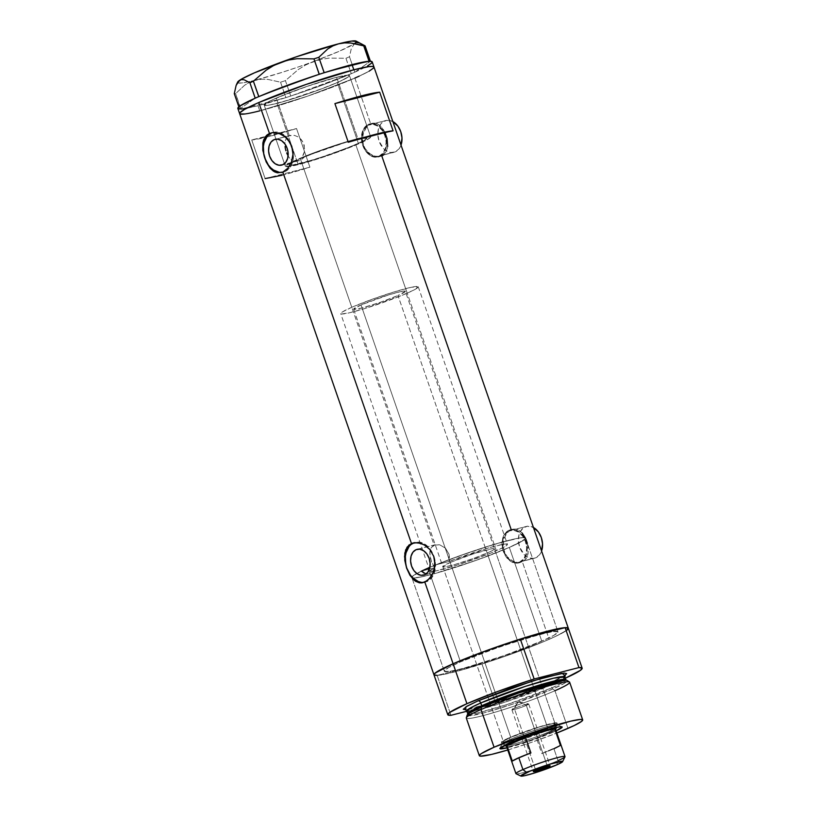 <?xml version="1.0" encoding="UTF-8"?>
<svg xmlns="http://www.w3.org/2000/svg" width="817" height="817" viewBox="0 0 817 817"><rect width="100%" height="100%" fill="white"/><g stroke="black" fill="none" stroke-linecap="round" stroke-linejoin="round"><path stroke-width="0.61" stroke-dasharray="4.08 3.06" d="M298.654 160.663L296.52 160.387A41.024 3.339 160.9 0 0 289.269 165.044A41.024 3.339 160.9 0 0 313.891 159.764A41.024 3.339 160.9 0 0 355.742 144.558L496.389 550.719A41.024 3.339 -19.1 0 1 454.538 565.926A41.024 3.339 -19.1 0 1 429.916 571.206A41.024 3.339 -19.1 0 1 434.767 567.723L431.468 561.922L429.773 553.262L431.213 547.615L434.123 545.092L300.819 160.132L282.713 164.738L300.819 160.132L304.751 156.793L301.953 157.507A45.119 3.666 -19.1 0 1 346.296 141.831A45.119 3.666 -19.1 0 1 370.673 136.858A45.119 3.666 -19.1 0 1 358.52 143.853A45.119 3.666 -19.1 0 1 312.482 160.581A45.119 3.666 -19.1 0 1 285.399 166.382A45.119 3.666 -19.1 0 1 293.722 161.102L298.654 160.663M379.384 155.914L395.265 151.87A16.411 11.765 -104.3 0 0 401.024 145.12L399.013 148.888L395.265 151.87L379.384 155.914L383.122 152.932L385.481 148.04L386.104 142.005L384.878 135.724L382.009 130.179L377.914 126.186L373.236 124.378L368.681 125.011A16.411 11.765 75.7 0 1 369.978 124.562A16.411 11.765 75.7 0 1 385.175 136.643A16.411 11.765 75.7 0 1 379.384 155.914A16.411 11.765 75.7 0 1 378.077 156.364A16.411 11.765 75.7 0 1 362.881 144.292A16.411 11.765 75.7 0 1 368.681 125.011L364.933 128.003L362.574 132.885L361.962 138.931L363.177 145.201L366.057 150.757L370.142 154.74L374.819 156.558L379.384 155.914M384.562 120.967L368.681 125.011L384.562 120.967A16.411 11.765 -104.3 0 0 378.771 140.248A16.411 11.765 -104.3 0 0 393.968 152.319A16.411 11.765 -104.3 0 0 395.265 151.87L390.71 152.513L388.341 151.901L383.867 148.949L379.068 141.157L377.842 134.887L378.465 128.841L380.824 123.959L382.55 122.193L386.788 120.334L392.875 121.58A16.411 11.765 -104.3 0 0 385.869 120.518A16.411 11.765 -104.3 0 0 384.562 120.967M519.939 561.82L535.829 557.776A16.411 11.765 -104.3 0 0 541.579 551.026L539.567 554.784L535.829 557.776L519.939 561.82L523.677 558.828L526.036 553.946L526.659 547.901L525.433 541.63L522.563 536.075L518.468 532.092L513.791 530.284L509.236 530.917A16.411 11.765 75.7 0 1 510.533 530.468A16.411 11.765 75.7 0 1 525.729 542.539A16.411 11.765 75.7 0 1 519.939 561.82A16.411 11.765 75.7 0 1 518.632 562.27A16.411 11.765 75.7 0 1 503.446 550.198A16.411 11.765 75.7 0 1 509.236 530.917L505.488 533.909L503.129 538.791L502.516 544.837L503.732 551.107L506.611 556.663L510.696 560.646L515.374 562.464L519.939 561.82M525.127 526.873L509.236 530.917L525.127 526.873A16.411 11.765 -104.3 0 0 519.326 546.154A16.411 11.765 -104.3 0 0 534.522 558.225A16.411 11.765 -104.3 0 0 535.829 557.776L533.603 558.399L528.895 557.807L524.422 554.845L519.622 547.063L518.407 540.783L519.02 534.747L520 532.102L523.105 528.088L527.343 526.24L533.43 527.486A16.411 11.765 -104.3 0 0 526.424 526.424A16.411 11.765 -104.3 0 0 525.127 526.873M511.187 529.6L507.102 532.898L504.171 538.097L503.027 544.5L504.099 551.107L507.306 556.847L512.055 560.86L517.416 562.617L522.38 561.902L549.177 639.292A71.099 5.78 -19.1 0 1 476.638 665.651A71.099 5.78 -19.1 0 1 433.95 674.791A71.099 5.78 160.9 0 0 437.156 675.393L481.948 663.986L495.776 703.907L466.844 711.27L504.671 701.037L540.456 688.343L565.354 678.181A71.099 5.78 -19.1 0 1 495.776 703.907L481.948 663.986A71.099 5.78 160.9 0 0 568.326 628.263A71.099 5.78 -19.1 0 1 549.177 639.292L522.38 561.902L526.077 558.828L528.037 553.875L528.18 547.717L526.689 541.222L522.124 533.001L518.019 529.794L515.793 529.099L513.495 529.069L509.062 530.999L505.447 535.288L503.691 539.618L503.282 547.85L505.457 554.151L507.306 556.847L513.372 561.524L517.416 562.617L522.38 561.902L520.163 562.464A17.096 12.255 75.7 0 1 518.805 562.933A17.096 12.255 75.7 0 1 502.976 550.352A17.096 12.255 75.7 0 1 509.011 530.274L511.228 529.712L381.815 155.996L385.522 152.932L387.483 147.979L387.626 141.821L386.135 135.316L381.57 127.095L377.464 123.888L375.228 123.193L370.673 123.806L368.508 125.103L364.893 129.382L363.606 132.191L362.472 138.594L362.717 141.954L364.903 148.245L366.751 150.941L371.5 154.954L376.862 156.711L381.815 155.996L379.599 156.558A17.096 12.255 75.7 0 1 378.251 157.027A17.096 12.255 75.7 0 1 362.421 144.456A17.096 12.255 75.7 0 1 368.457 124.368L370.673 123.806L366.547 126.992L363.136 133.712L362.472 138.594L363.534 145.201L364.903 148.245L368.988 153.198L374.166 156.129L380.446 156.466L378.251 157.027M520.01 562.566L518.805 562.933M433.817 566.487L434.767 567.723L421.511 571.103A60.162 4.892 160.9 0 0 416.772 573.503A60.162 4.892 160.9 0 0 411.829 577.466A60.162 4.892 160.9 0 0 447.941 569.725A60.162 4.892 160.9 0 0 509.328 547.431L541.783 641.182A60.162 4.892 -19.1 0 1 480.406 663.475A60.162 4.892 -19.1 0 1 444.295 671.217A60.162 4.892 -19.1 0 1 460.492 661.882L429.875 573.442L424.697 574.76L429.875 573.442L427.72 573.983L429.875 573.442L460.492 661.882L448.37 667.734L445.245 669.787L444.601 671.523L451.28 671.155L465.537 667.806L507.326 654.55L545.49 639.527L553.916 635.32L558.011 631.929L555.386 631.327L548.084 632.47L522.339 639.435L489.444 650.485L460.492 661.882A60.162 4.892 -19.1 0 1 521.879 639.578A60.162 4.892 -19.1 0 1 557.991 631.837A60.162 4.892 -19.1 0 1 541.783 641.182L509.328 547.431A60.162 4.892 160.9 0 0 525.525 538.097A60.162 4.892 160.9 0 0 494.142 544.398A60.162 4.892 160.9 0 0 435.9 564.813L433.653 570.205L429.875 573.442L433.653 570.205L435.9 564.813L449.146 561.442L488.934 547.809L503.027 544.336L505.692 543.999L507.388 544.673L504.15 547.012L491.099 552.956L457.918 564.874L436.053 570.899L429.926 571.216L434.767 567.723L421.511 571.103L413.208 575.699L411.891 577.578L413.433 577.997L422.052 576.771L436.983 572.972L461.37 565.425L487.31 556.265L509.328 547.431L524.187 539.833L525.454 537.964L520.429 537.841L500.229 542.631L470.561 551.955L435.9 564.813L449.146 561.442L449.534 557.858L449.023 554.243L445.428 548.125L439.74 544.827L435.206 544.725L431.213 547.615L429.865 551.659L430.396 558.44L433.817 566.487M418.181 549.157L434.123 545.092L418.181 549.157M425.534 573.748L427.72 573.983L423.441 572.768M292.312 160.469L290.975 159.499L292.312 160.469M289.729 158.212L288.585 156.66L289.729 158.212M288.115 155.873L288.585 156.66L288.115 155.873M285.021 142.495L284.919 144.466L285.021 142.495M285.991 139.074L285.378 140.687L285.991 139.074M288.003 136.582L289.371 135.775L288.003 136.582M290.923 135.305L276.197 139.135L289.371 135.775L276.32 98.081A45.119 3.666 160.9 0 0 264.167 105.087A45.119 3.666 160.9 0 0 291.25 99.286A45.119 3.666 160.9 0 0 337.288 82.558L358.52 143.853L337.288 82.558L346.388 78.166L349.298 76.052L349.206 75.327L336.635 77.288L306.344 86.592L276.32 98.081L267.22 102.482L264.157 105.025L266.128 105.475L271.601 104.617L290.903 99.388L315.576 91.106L337.288 82.558A45.119 3.666 160.9 0 0 349.441 75.552A45.119 3.666 160.9 0 0 322.358 81.363A45.119 3.666 160.9 0 0 276.32 98.081L289.371 135.775L294.416 135.387L298.001 136.827L301.187 139.493L303.495 143.169L304.639 149.654L303.812 153.892L301.953 157.507L324.002 149.143L347.286 141.535L364.627 137.042L369.274 136.449L370.673 137.052L367.333 139.615L358.52 143.853L333.949 153.433L303.536 163.216L287.308 166.77L285.654 166.627L285.97 165.432L293.722 161.102L296.52 160.387L290.443 163.666L289.555 165.279L291.128 165.381L315.658 159.213L350.227 146.886L363.728 140.728L366.792 138.39L361.42 138.349L345.836 142.362L301.953 157.507L304.373 151.829L304.21 145.263L302.474 141.229L298.001 136.827L294.416 135.387L290.923 135.305L275.094 139.319M282.314 172.305A20.507 14.706 -104.3 0 0 283.438 172.081A20.507 14.706 -104.3 0 0 285.062 171.529L282.845 172.091L285.062 171.529A20.507 14.706 -104.3 0 0 292.302 147.428A20.507 14.706 -104.3 0 0 273.317 132.334A20.507 14.706 -104.3 0 0 272.255 132.66M421.347 582.347L424.278 582.337A20.507 14.706 -104.3 0 0 425.422 582.112A20.507 14.706 -104.3 0 0 427.046 581.551L424.83 582.112L427.046 581.551A20.507 14.706 -104.3 0 0 434.287 557.449A20.507 14.706 -104.3 0 0 415.302 542.355A20.507 14.706 -104.3 0 0 414.239 542.692M239.616 113.583L239.616 113.583A71.099 5.78 160.9 0 0 282.294 104.443A71.099 5.78 160.9 0 0 354.844 78.085L370.673 123.806L354.844 78.085A71.099 5.78 160.9 0 0 373.992 67.055A71.099 5.78 -19.1 0 1 333.734 86.673A71.099 5.78 -19.1 0 1 259.796 110.846L258.009 105.699A71.099 5.78 160.9 0 0 285.838 97.631A71.099 5.78 160.9 0 0 287.543 97.08L289.116 96.58A71.099 5.78 160.9 0 0 290.842 96.018A71.099 5.78 160.9 0 0 351.218 73.734A71.099 5.78 160.9 0 0 352.484 73.183L353.618 72.693A71.099 5.78 160.9 0 0 354.833 72.162A71.099 5.78 160.9 0 0 372.205 61.908M379.445 156.67L374.85 157.221L369.978 155.342L365.72 151.186L362.728 145.406L361.451 138.87L362.094 132.568L364.556 127.483L368.457 124.368A17.096 12.255 75.7 0 1 369.815 123.898A17.096 12.255 75.7 0 1 385.634 136.48A17.096 12.255 75.7 0 1 379.599 156.558L383.5 153.453L385.961 148.357L386.604 142.066L385.328 135.53L382.336 129.75L378.077 125.593L373.206 123.704L368.457 124.368L372.94 123.163L369.815 123.898M251.738 139.942L265.117 178.576A71.099 5.78 160.9 0 0 309.919 167.168L296.54 128.535A71.099 5.78 -19.1 0 1 251.738 139.942L265.117 178.576L309.919 167.168L296.54 128.535L251.738 139.942L296.54 128.535L268.711 136.602L251.738 139.942M567.202 629.948L557.429 635.524L544.336 641.365L508.45 655.101L464.403 669.276L445.663 674.056L437.034 675.404M567.958 627.895L568.101 629.049M373.624 66.688L373.757 67.842L373.624 66.688M369.172 71.161L359.214 76.134L369.172 71.161M354.844 78.085L307.529 96.192L259.796 110.846L307.529 96.192L354.844 78.085M255.312 111.949L244.988 113.971L255.312 111.949M282.09 175.236L309.919 167.168L265.117 178.576M348.287 142.25L393.089 130.843L348.287 142.25M424.278 582.337L429.568 580.029L433.459 575.005L435.349 568.04L434.971 560.196L432.356 552.66L430.334 549.371L425.218 544.388L419.366 542.12L413.668 542.917M411.155 544.449L408.99 546.655M279.363 172.326L285.062 171.529L289.749 167.791L292.7 161.684L293.466 154.127L292.986 150.175L290.372 142.628L285.94 136.551L280.354 132.854L274.461 132.109L271.693 132.895M269.171 134.417L267.006 136.633M522.124 533.001L519.112 530.376L515.793 529.099L509.011 530.274A17.096 12.255 75.7 0 1 510.37 529.804A17.096 12.255 75.7 0 1 526.189 542.386A17.096 12.255 75.7 0 1 520.163 562.464L524.432 560.636L527.292 556.54L528.323 550.903L527.343 543.325M513.495 529.069L510.37 529.804M525.913 539.2L525.27 537.821M509.011 530.274L513.76 529.61L518.632 531.499L522.89 535.646L525.882 541.436L527.159 547.972L526.516 554.263L524.065 559.349L520.163 562.464L515.415 563.127L510.533 561.238L506.274 557.092L503.282 551.301L502.016 544.765L502.649 538.474L505.11 533.389L509.011 530.274M385.164 132.865L383.347 129.474L379.599 125.205L375.228 123.193L372.94 123.163M383.878 154.73L386.737 150.645L387.677 146.509M300.819 160.132L434.123 545.092L439.74 544.827L445.428 548.125L449.023 554.243L449.146 561.442A41.024 3.339 -19.1 0 1 507.439 544.357A41.024 3.339 -19.1 0 1 496.389 550.719L355.742 144.558A41.024 3.339 160.9 0 0 366.792 138.196A41.024 3.339 160.9 0 0 344.876 142.648A41.024 3.339 160.9 0 0 304.751 156.793L300.819 160.132M336.635 77.288L357.866 138.584A45.119 3.666 -19.1 0 1 370.673 136.858A45.119 3.666 -19.1 0 1 345.121 149.307A45.119 3.666 -19.1 0 1 298.195 164.646L276.973 103.35A45.119 3.666 160.9 0 0 323.889 88.001A45.119 3.666 160.9 0 0 349.441 75.552A45.119 3.666 160.9 0 0 336.635 77.288L347.491 75.174L349.462 75.613L348.726 76.624L340.066 81.322L323.552 88.134L283.489 101.584L269.406 105.046L264.157 105.025L271.091 100.471L290.055 92.505L314.678 83.804L336.635 77.288A45.119 3.666 160.9 0 0 289.718 92.638A45.119 3.666 160.9 0 0 264.167 105.087A45.119 3.666 160.9 0 0 276.973 103.35L298.195 164.646A45.119 3.666 -19.1 0 1 285.399 166.382A45.119 3.666 -19.1 0 1 310.94 153.933A45.119 3.666 -19.1 0 1 357.866 138.584L336.635 77.288M351.218 73.734A71.099 5.78 160.9 0 0 352.484 73.183L351.218 73.734L345.959 58.293L329.353 58.099L321.122 59.335L313.003 61.704L305.395 65.125L298.256 69.547L285.419 80.638L290.76 96.059L289.116 96.58A71.099 5.78 160.9 0 0 290.842 96.018L351.218 73.734L290.842 96.018L323.113 84.845L351.218 73.734M237.839 108.436A71.099 5.78 160.9 0 0 239.647 109.059A71.099 5.78 160.9 0 0 240.075 109.069L238.85 106.843L239.616 109.08L255.21 98.183L239.647 109.059A71.099 5.78 160.9 0 0 240.075 109.069L240.515 109.059A71.099 5.78 160.9 0 0 241.035 109.039L285.838 97.631A71.099 5.78 160.9 0 0 287.543 97.08L285.838 97.631L280.558 82.2L267.649 79.351L261.409 79.218L255.404 80.148L249.757 82.2L244.62 85.234L235.633 93.638L240.515 109.059A71.099 5.78 160.9 0 0 241.035 109.039A71.099 5.78 160.9 0 0 258.009 105.699L285.838 97.631L241.035 109.039M362.125 44.006L356.825 42.678L354.588 43.536L351.33 48.458L349.472 56.761L354.833 72.162L353.618 72.693A71.099 5.78 160.9 0 0 354.833 72.162L370.397 61.275L354.833 72.162L367.63 65.871M319.202 74.316L258.826 96.6L319.202 74.316M369.008 61.306L324.206 72.713L369.008 61.306M237.624 82.109A62.899 5.116 160.9 0 0 248.47 81.792A62.899 5.116 160.9 0 0 254.148 80.464A62.899 5.116 160.9 0 0 255.404 80.148L249.757 82.2L244.62 85.234L235.633 93.638L234.285 93.669L235.633 93.638L240.974 109.049L239.616 109.08M356.825 42.678L354.588 43.536A62.899 5.116 160.9 0 0 354.588 43.536L339.484 51.165L313.003 61.704A62.899 5.116 160.9 0 0 354.578 43.546L351.33 48.458L349.472 56.761L345.959 58.293L329.353 58.099L321.122 59.335L282.222 72.304L255.404 80.148A62.899 5.116 160.9 0 0 313.003 61.704L305.395 65.125L298.256 69.547L285.419 80.638L280.558 82.2L267.649 79.351L261.409 79.218L242.312 82.905L238.135 82.987L237.543 82.486L237.961 81.629M354.588 43.536A62.899 5.116 160.9 0 0 356.089 41.085M355.855 40.993L356.447 41.493L356.028 42.351M371.674 63.052L371.806 61.52M237.808 108.222L238.237 108.814M243.997 108.712L258.009 105.699L259.796 110.846M280.558 82.2L285.899 97.611L290.76 96.059L285.419 80.638L280.558 82.2M345.959 58.293L351.3 73.704L354.803 72.172L349.472 56.761L345.959 58.293M357.866 138.584L335.899 145.099L311.287 153.8L292.312 161.776L285.378 166.321L290.627 166.341L304.721 162.879L344.774 149.429L361.298 142.618L369.958 137.92L370.683 136.919L368.712 136.47L357.866 138.584M510.002 739.518A29.402 2.39 160.9 0 0 502.108 743.858A29.402 2.39 160.9 0 0 518.672 740.621A29.402 2.39 160.9 0 0 549.718 729.407L553.283 732.144A32.956 2.676 -19.1 0 1 507.01 747.872L531.356 740.529L553.283 732.144L549.718 729.407A29.402 2.39 -19.1 0 1 519.724 740.294A29.402 2.39 -19.1 0 1 502.077 744.083A29.402 2.39 -19.1 0 1 510.002 739.518L509.369 737.71A29.402 2.39 160.9 0 0 501.454 742.275A29.402 2.39 160.9 0 0 519.101 738.497A29.402 2.39 160.9 0 0 549.095 727.6L549.718 729.407L549.095 727.6A29.402 2.39 160.9 0 0 557.01 723.035A29.402 2.39 160.9 0 0 539.363 726.824A29.402 2.39 160.9 0 0 509.369 737.71L510.002 739.518A29.402 2.39 -19.1 0 1 539.996 728.621A29.402 2.39 -19.1 0 1 557.633 724.842A29.402 2.39 -19.1 0 1 549.718 729.407A29.402 2.39 160.9 0 0 557.48 724.689A29.402 2.39 160.9 0 0 538.924 728.948A29.402 2.39 160.9 0 0 510.002 739.518L508.756 743.48L510.002 739.518M450.198 562.484A27.349 2.226 160.9 0 0 442.834 566.722A27.349 2.226 160.9 0 0 459.256 563.209A27.349 2.226 160.9 0 0 487.157 553.078L547.707 727.957A27.349 2.226 -19.1 0 1 519.806 738.088A27.349 2.226 -19.1 0 1 503.395 741.601A27.349 2.226 -19.1 0 1 510.758 737.363L450.198 562.484L442.824 566.692L444.897 566.875L454.548 564.608L473.993 558.256L490.323 551.628L494.53 548.871L492.457 548.687L473.452 553.824L450.198 562.484L510.758 737.363L538.873 727.161L550.576 723.995L555.08 723.75L550.883 726.507L543.826 729.581L519.602 738.149L503.936 741.836L503.384 741.57L503.823 740.958L510.758 737.363A27.349 2.226 -19.1 0 1 538.658 727.222A27.349 2.226 -19.1 0 1 555.08 723.709A27.349 2.226 -19.1 0 1 547.707 727.957L487.157 553.078A27.349 2.226 160.9 0 0 494.52 548.83A27.349 2.226 160.9 0 0 478.098 552.343A27.349 2.226 160.9 0 0 450.198 562.484M541.783 641.182L509.328 547.431A60.162 4.892 160.9 0 0 525.525 538.097A60.162 4.892 160.9 0 0 490.619 545.46A60.162 4.892 160.9 0 0 429.895 567.325L456.979 556.734L489.873 545.685L515.619 538.72L522.921 537.576L525.545 538.178L521.45 541.569L509.328 547.431L541.783 641.182L501.75 656.49L461.36 668.898L448.839 671.543L444.274 671.135L448.37 667.734L460.492 661.882A60.162 4.892 -19.1 0 1 521.879 639.578A60.162 4.892 -19.1 0 1 557.991 631.837A60.162 4.892 -19.1 0 1 541.783 641.182A60.162 4.892 -19.1 0 1 480.406 663.475A60.162 4.892 -19.1 0 1 444.295 671.217A60.162 4.892 -19.1 0 1 460.492 661.882L500.525 646.564L540.915 634.155L553.446 631.521L558.011 631.929L553.916 635.32L541.783 641.182M428.854 570.511L460.492 661.882L428.854 570.511M466.293 718.031A54.688 4.453 160.9 0 0 499.126 711.004A54.688 4.453 160.9 0 0 554.927 690.733L567.968 728.396L554.927 690.733L553.027 688.915A52.972 4.31 160.9 0 0 567.11 680.469M468.437 715.815L484.42 712.751L512.473 704.203L553.027 688.915A1.368 0.95 -113.6 0 1 551.914 687.843L507.275 704.448L478.936 712.649L467.712 713.782L467.692 714.456L469.132 713.302M565.783 674.852L551.914 682.042A2.737 1.889 66.4 0 0 551.7 682.113A2.737 1.889 66.4 0 0 550.964 685.085L551.914 687.843L561.493 683.278L565.905 679.775A51.961 4.228 -19.1 0 1 551.914 687.843L550.964 685.085A51.961 4.228 160.9 0 1 497.951 704.346A51.961 4.228 160.9 0 1 466.762 711.025L477.976 709.891L506.315 701.691L550.964 685.085A2.737 1.889 -113.6 0 1 551.7 682.113A2.737 1.889 -113.6 0 1 551.914 682.042L512.177 697.105L465.772 709.81M467.712 713.782A51.961 4.228 -19.1 0 0 498.911 707.093A51.961 4.228 -19.1 0 0 551.914 687.843A1.368 0.95 66.4 0 0 553.027 688.915L554.927 690.733A54.688 4.453 160.9 0 0 569.653 682.246M550.964 685.085A51.961 4.228 160.9 0 0 564.956 677.027L560.544 680.52L550.964 685.085M437.156 675.393L450.974 715.314L437.156 675.393L481.948 663.986L499.922 658.063L542.376 642.182L555.1 636.627L566.559 630.448M564.976 675.455L548.197 683.635L515.517 695.961L482.602 706.245L465.649 709.81M434.236 673.933L433.98 674.852M507.143 750.19L531.571 742.326L556.847 733.002A54.688 4.453 -19.1 0 1 507.745 750.006M556.111 730.868L553.283 732.144A32.956 2.676 -19.1 0 0 556.111 730.868M467.201 715.069A52.972 4.31 160.9 0 0 497.533 708.993A52.972 4.31 160.9 0 0 553.027 688.915L564.945 683.012L564.496 680.275L566.344 680.295L565.905 679.775M554.927 690.733A54.688 4.453 -19.1 0 1 497.624 711.464A54.688 4.453 -19.1 0 1 466.303 717.734M421.511 571.103A60.162 4.892 160.9 0 0 416.772 573.503A60.162 4.892 160.9 0 0 411.829 577.466A60.162 4.892 160.9 0 0 447.941 569.725A60.162 4.892 160.9 0 0 509.328 547.431L474.861 560.799L433.071 574.055L418.815 577.405L413.024 577.976L411.809 577.384L412.779 576.036L421.051 571.318M549.095 727.6L556.551 723.739L557.02 723.076L556.428 722.79L539.588 726.752L513.546 735.964L505.958 739.273L501.444 742.234L506.295 741.969L518.877 738.568L549.095 727.6M516.058 773.74A25.981 2.114 160.9 0 0 532.459 769.971A25.981 2.114 160.9 0 0 558.021 760.637L553.916 748.791L558.021 760.637L556.683 764.906L558.021 760.637A25.981 2.114 160.9 0 0 564.996 756.797M514.312 708.431A8.885 0.725 160.9 0 0 511.922 709.81A8.885 0.725 160.9 0 0 517.253 708.666A8.885 0.725 160.9 0 0 526.322 705.377L547.38 766.203L526.322 705.377C519.112 708.584 506.356 711.832 514.312 708.431L518.57 701.874L526.322 705.377L518.57 701.874L514.312 708.431C521.522 705.214 534.277 701.966 526.322 705.377A8.885 0.725 160.9 0 0 528.711 703.999A8.885 0.725 160.9 0 0 523.38 705.132A8.885 0.725 160.9 0 0 514.312 708.431L535.717 770.247L514.312 708.431L511.963 709.687L518.57 701.874L528.599 703.927L526.322 705.377M506.469 746.309A25.981 2.114 160.9 0 0 536.452 738.119L548.575 733.339A25.981 2.114 -19.1 0 1 536.452 738.119L555.08 729.989A25.981 2.114 -19.1 0 1 548.575 733.339L555.08 729.989L536.452 738.119L541.804 753.57A25.981 2.114 160.9 0 0 553.916 748.791A25.981 2.114 160.9 0 0 560.431 745.441L555.08 729.989A25.981 2.114 160.9 0 0 555.57 729.305M512.096 741.223L512.8 741.765L512.096 741.223A27.349 2.226 -19.1 0 1 539.24 731.327A27.349 2.226 -19.1 0 1 556.316 727.457A27.349 2.226 160.9 0 0 539.24 731.327A27.349 2.226 160.9 0 0 512.096 741.223L495.643 693.725L512.096 741.223A27.349 2.226 160.9 0 0 504.732 745.318A27.349 2.226 -19.1 0 1 512.096 741.223M405.334 291.281A27.349 2.226 160.9 0 0 388.912 294.794A27.349 2.226 160.9 0 0 361.012 304.935L389.127 294.733L400.83 291.567L405.344 291.312L397.971 295.519L549.044 731.818L397.971 295.519A27.349 2.226 160.9 0 0 405.334 291.281L556.418 727.569A27.349 2.226 -19.1 0 1 549.044 731.818L548.575 733.339L549.044 731.818A27.349 2.226 160.9 0 0 556.387 727.773M361.012 304.935L495.643 693.725L361.012 304.935A27.349 2.226 160.9 0 0 353.649 309.173A27.349 2.226 160.9 0 0 370.07 305.66A27.349 2.226 160.9 0 0 397.971 295.519L379.772 302.484L361.41 308.121L353.638 309.132L361.012 304.935M300.319 158.672L351.78 307.284A41.024 3.339 -19.1 0 1 393.631 292.077A41.024 3.339 -19.1 0 1 418.253 286.808A41.024 3.339 -19.1 0 1 407.203 293.17L355.742 144.558A41.024 3.339 160.9 0 0 366.792 138.196A41.024 3.339 160.9 0 0 342.17 143.475A41.024 3.339 160.9 0 0 300.319 158.672A41.024 3.339 160.9 0 0 289.269 165.044A41.024 3.339 160.9 0 0 313.891 159.764A41.024 3.339 160.9 0 0 355.742 144.558L407.203 293.17A41.024 3.339 -19.1 0 1 365.352 308.377A41.024 3.339 -19.1 0 1 340.73 313.646A41.024 3.339 -19.1 0 1 351.78 307.284L300.319 158.672L292.047 162.675L289.259 164.983L292.363 165.259L300.911 163.461L328.444 155.005L355.742 144.558L364.014 140.565L366.802 138.257L360.042 138.624L342.486 143.373L320.06 150.9L300.319 158.672M351.78 307.284L342.262 312.033L340.863 313.197L341.547 313.994L349.788 312.707L365.036 308.469L401.382 295.611L413.882 290.035L418.263 286.859L411.502 287.227L393.947 291.986L371.521 299.512L351.78 307.284M504.875 745.615A27.349 2.226 160.9 0 0 522.134 741.642A27.349 2.226 160.9 0 0 549.044 731.818A27.349 2.226 -19.1 0 1 521.144 741.948A27.349 2.226 -19.1 0 1 504.732 745.472L353.649 309.173M553.916 748.791L541.804 753.57L560.431 745.441L541.804 753.57L536.452 738.119A25.981 2.114 -19.1 0 1 506.611 746.442L506.499 746.391M558.021 760.637A25.981 2.114 -19.1 0 1 531.52 770.268A25.981 2.114 -19.1 0 1 515.925 773.607M530.927 752.947L512.31 761.087L530.927 752.947M429.916 571.206L340.73 313.646M369.978 124.562L385.869 120.518M510.533 530.468L526.424 526.424M423.645 575.127L428.833 573.81M281.661 165.105L299.788 160.489M283.438 172.081L281.252 172.642M425.422 582.112L423.237 582.664M444.295 671.217L411.829 577.466L444.295 671.217M285.399 166.382L264.167 105.087L285.399 166.382M370.673 136.858L349.441 75.552L370.673 136.858M525.525 538.097L557.991 631.837L525.525 538.097M415.302 542.355L413.106 542.917M273.317 132.334L271.121 132.895M435.206 544.725L417.078 549.341M518.632 562.27L534.522 558.225M378.077 156.364L393.968 152.319M418.253 286.808L507.439 544.357M502.108 743.858L499.912 748.352M442.834 566.722L503.395 741.601M501.454 742.275L502.077 744.083M565.17 675.097C565.344 674.709 566.702 675.353 551.71 682.113C534.441 689.497 514.904 696.533 493.1 703.212C473.063 708.676 463.831 710.821 465.404 709.646M557.01 723.035L557.633 724.842M494.52 548.83L555.08 723.709M557.48 724.689L561.984 726.854M511.922 709.81L533.317 771.626M528.711 703.999L550.117 765.805"/><path stroke-width="1.23" d="M401.024 145.12A16.411 11.765 -104.3 0 0 392.875 121.58L397.889 126.124L400.769 131.68L401.984 137.961L401.024 145.12M541.579 551.026A16.411 11.765 -104.3 0 0 533.43 527.486L538.454 532.03L541.324 537.586L542.549 543.856L541.579 551.026M416.027 549.708L419.724 549.187L423.512 550.658L426.831 553.885L429.16 558.389L430.15 563.485L429.65 568.377L427.74 572.339L424.697 574.76A13.307 9.538 75.7 0 1 423.645 575.127A13.307 9.538 75.7 0 1 411.329 565.333A13.307 9.538 75.7 0 1 416.027 549.708A13.307 9.538 75.7 0 1 417.078 549.341A13.307 9.538 75.7 0 1 429.395 559.134A13.307 9.538 75.7 0 1 424.697 574.76L421 575.28L417.211 573.81L413.892 570.583L411.564 566.079L410.573 560.993L411.074 556.091L412.983 552.129L416.027 549.708M425.534 573.748L421.511 571.103L423.941 573.074M287.574 154.873L286.685 152.902L287.574 154.873M285.95 150.828L285.399 148.684L285.95 150.828M285.051 146.549L285.399 148.684L285.051 146.549M274.042 139.676L277.739 139.166L281.528 140.636L284.847 143.863L287.175 148.367L288.166 153.453L287.666 158.355L285.756 162.317L282.713 164.738A13.307 9.538 75.7 0 1 281.661 165.105A13.307 9.538 75.7 0 1 269.344 155.312A13.307 9.538 75.7 0 1 274.042 139.676A13.307 9.538 75.7 0 1 275.094 139.319A13.307 9.538 75.7 0 1 287.41 149.102A13.307 9.538 75.7 0 1 282.713 164.738L279.016 165.259L275.227 163.788L271.908 160.551L269.579 156.047L268.589 150.961L269.089 146.069L270.999 142.107L274.042 139.676M269.171 134.417L272.255 132.66A20.507 14.706 -104.3 0 0 271.693 132.895L269.467 133.457L272.347 132.65L278.771 133.273L283.601 135.632L287.85 139.452L291.771 146.345L292.986 154.28L291.495 161.98L287.839 168.261L282.845 172.091L411.451 543.479L417.467 542.611L424.013 544.694L429.834 549.473L433.745 556.367L434.715 560.278L434.532 568.264L431.866 575.403L427.434 580.56L422.123 582.878L419.397 582.827L415.506 581.275L409.92 575.239L406.621 568.203L404.793 560.411L404.834 553.068L407.06 547.155L411.451 543.479L282.845 172.091L277.412 172.806L274.798 171.958L270.008 168.077L266.128 161.858L262.808 150.379L262.849 143.046L263.677 139.86L267.016 134.979L269.467 133.457L258.764 102.554L306.079 84.447L353.822 69.792A71.099 5.78 -19.1 0 1 373.992 67.055A71.099 5.78 160.9 0 0 331.314 76.195A71.099 5.78 160.9 0 0 258.764 102.554L269.467 133.457L272.347 132.65L278.771 133.273L285.113 136.745L290.106 142.679L292.731 150.246L292.986 154.28L291.495 161.98L287.839 168.261L282.845 172.091L277.412 172.806L273.521 171.243L270.008 168.077L266.128 161.858L262.808 150.379L262.849 143.046L265.076 137.133L267.016 134.979L271.693 132.895A20.507 14.706 -104.3 0 0 264.228 156.231A20.507 14.706 -104.3 0 0 282.314 172.305M411.155 544.449L414.239 542.692A20.507 14.706 -104.3 0 0 413.668 542.917L411.451 543.479L414.321 542.672L420.755 543.295L425.586 545.654L429.834 549.473L433.745 556.367L434.971 564.302L433.48 572.002L429.824 578.283L424.83 582.112L453.108 663.761L424.83 582.112L419.397 582.827L414.29 580.387L409.92 575.239L406.621 568.203L404.558 556.622L405.661 549.892L409 545L413.668 542.917A20.507 14.706 -104.3 0 0 406.212 566.252A20.507 14.706 -104.3 0 0 424.299 582.327M566.559 630.448L568.305 628.202L565.129 627.66L520.327 639.068L484.297 651.394L453.108 663.761L466.926 703.682L449.544 712.526L447.808 714.773L450.974 715.314A71.099 5.78 -19.1 0 1 447.777 714.712A71.099 5.78 -19.1 0 1 466.926 703.682L453.108 663.761L438.412 670.89L434.236 673.933L433.98 674.852L437.156 675.393L434.327 675.159L434.184 674.005L435.083 673.106L453.108 663.761A71.099 5.78 160.9 0 0 433.95 674.791A71.099 5.78 -19.1 0 1 453.108 663.761A71.099 5.78 -19.1 0 1 525.648 637.403A71.099 5.78 -19.1 0 1 568.326 628.263A71.099 5.78 160.9 0 0 565.129 627.66L578.957 667.581A71.099 5.78 -19.1 0 1 582.153 668.183A71.099 5.78 -19.1 0 1 565.354 678.181L580.376 670.369L582.123 668.122L578.957 667.581L534.155 678.988L520.327 639.068A71.099 5.78 160.9 0 0 453.108 663.761L487.32 650.291L526.189 637.24L556.622 629.008L565.241 627.66L568.346 628.365M334.909 103.616A71.099 5.78 -19.1 0 1 379.711 92.209L393.089 130.843A71.099 5.78 160.9 0 0 348.287 142.25L334.909 103.616L379.711 92.209L393.089 130.843L376.116 134.182L348.287 142.25L334.909 103.616L362.738 95.548L379.711 92.209L334.909 103.616M383.878 154.73L381.815 155.996L511.187 529.6M258.764 102.554A71.099 5.78 160.9 0 0 239.616 113.583A71.099 5.78 -19.1 0 1 279.884 93.965A71.099 5.78 -19.1 0 1 353.822 69.792L368.62 66.667L372.583 66.453L374.012 67.157L372.583 66.453L368.62 66.667L353.822 69.792L352.035 64.635L353.822 69.792L306.079 84.447L258.764 102.554M568.101 629.049L567.202 629.948M373.757 67.842L369.172 71.161L373.757 67.842M359.214 76.134L354.844 78.085L359.214 76.134M259.796 110.846L255.312 111.949L259.796 110.846A71.099 5.78 -19.1 0 1 239.616 113.583L447.777 714.712M244.988 113.971L239.994 113.951L239.851 112.797L244.436 109.478L254.393 104.505L244.436 109.478L239.851 112.797L239.994 113.951L244.988 113.971M265.117 178.576L282.09 175.236M408.99 546.655L406.039 552.762L405.365 556.428L405.753 564.271L406.805 568.152L410.389 575.097L412.799 577.895L418.386 581.581L421.347 582.347M267.006 136.633L264.054 142.74L263.38 146.406L263.768 154.25L264.82 158.13L268.405 165.075L270.815 167.863L273.521 170.059L279.363 172.326M525.443 538.158L522.124 533.001M527.343 543.325L525.913 539.2M387.677 146.509L387.064 138.563L384.889 132.262M582.153 668.183L372.205 61.908A71.099 5.78 160.9 0 0 370.397 61.275A71.099 5.78 160.9 0 0 369.968 61.275L369.529 61.275A71.099 5.78 160.9 0 0 369.008 61.306A71.099 5.78 160.9 0 0 352.035 64.635L324.206 72.713A71.099 5.78 160.9 0 0 322.501 73.254L324.206 72.713L318.804 57.313L327.821 48.887L332.958 45.864L338.585 43.822L344.621 42.892L350.85 43.035L363.739 45.875L369.529 61.275A71.099 5.78 160.9 0 0 369.008 61.306L352.035 64.635A71.099 5.78 160.9 0 0 324.206 72.713A71.099 5.78 160.9 0 0 322.501 73.254L320.928 73.755A71.099 5.78 160.9 0 0 319.202 74.316L320.928 73.755A71.099 5.78 160.9 0 0 319.202 74.316L286.93 85.499L258.826 96.6A71.099 5.78 160.9 0 0 257.559 97.152L258.826 96.6L253.403 81.22L266.128 70.201L273.266 65.769L280.987 62.276L288.973 59.947L297.204 58.691L313.953 58.875L319.202 74.316A71.099 5.78 160.9 0 0 258.826 96.6A71.099 5.78 160.9 0 0 257.559 97.152L256.426 97.652A71.099 5.78 160.9 0 0 255.21 98.183L256.426 97.652A71.099 5.78 160.9 0 0 255.21 98.183L239.912 106.026L237.808 108.222L239.647 109.059M372.235 62.123L370.397 61.275A71.099 5.78 160.9 0 0 369.968 61.275L365.087 45.854L359.357 42.882L356.825 42.678M236.848 83.681L239.401 80.444L241.597 79.586L244.13 79.78L249.9 82.752L253.403 81.22L266.128 70.201L273.266 65.769L280.987 62.276L288.973 59.947L297.204 58.691L313.953 58.875L318.804 57.313L327.821 48.887L332.958 45.864L338.585 43.822A62.899 5.116 160.9 0 0 280.987 62.276A62.899 5.116 160.9 0 0 239.401 80.444A62.899 5.116 160.9 0 0 237.624 82.109L236.123 85.417L234.285 93.669L238.85 106.843L234.285 93.669L236.123 85.417L239.401 80.444L241.597 79.586L244.13 79.78L249.9 82.752L255.21 98.183A71.099 5.78 160.9 0 0 237.839 108.436L239.616 113.583M354.578 43.546L356.028 42.351M356.089 41.085A62.899 5.116 160.9 0 0 338.585 43.822L344.621 42.892L350.85 43.035L365.087 45.854L356.089 41.085M237.543 82.486L241.822 78.932L254.506 72.805L296.357 56.802L338.585 43.822L351.678 41.064L356.447 41.493M367.63 65.871L371.674 63.052M241.035 109.039L243.997 108.712M253.403 81.22L258.744 96.631L255.231 98.163L249.9 82.752L253.403 81.22M318.804 57.313L324.145 72.723L319.284 74.286L313.953 58.875L318.804 57.313M365.087 45.854L370.428 61.265L369.07 61.285L363.739 45.875L365.087 45.854M507.01 747.872A32.956 2.676 -19.1 0 1 499.912 748.352A32.956 2.676 -19.1 0 1 508.756 743.48L530.682 735.086L552.803 728.294L559.665 726.844L562.167 727.069L556.111 730.868A32.956 2.676 -19.1 0 0 561.984 726.854A32.956 2.676 -19.1 0 0 541.181 731.634A32.956 2.676 -19.1 0 0 508.756 743.48L499.871 748.546L507.01 747.872M421.051 571.318L429.895 567.325A60.162 4.892 160.9 0 0 428.026 568.132L428.854 570.511L428.026 568.132A60.162 4.892 160.9 0 0 421.511 571.103M569.459 682.011L567.11 680.469A52.972 4.31 160.9 0 0 534.032 687.955A52.972 4.31 160.9 0 0 481.458 707.134L481.019 709.544A54.688 4.453 -19.1 0 1 535.309 689.742A54.688 4.453 -19.1 0 1 569.459 682.011A54.688 4.453 -19.1 0 1 554.927 690.733M565.17 675.097L564.956 677.027A51.961 4.228 160.9 0 0 533.767 683.706A51.961 4.228 160.9 0 0 480.753 702.967A2.737 1.889 66.4 0 0 478.016 700.853L466.987 706.184L463.27 709.268L465.772 709.81L465.864 706.858L478.016 700.853A2.737 1.889 -113.6 0 1 480.753 702.967L471.174 707.532L466.762 711.025L467.712 713.782L472.124 710.279L481.703 705.714A1.368 0.95 -113.6 0 1 481.458 707.134L469.132 713.302L468.437 715.815M582.705 719.91L569.653 682.246A54.688 4.453 160.9 0 0 536.83 689.272A54.688 4.453 160.9 0 0 481.019 709.544L494.071 747.218A54.688 4.453 -19.1 0 1 549.872 726.946A54.688 4.453 -19.1 0 1 582.705 719.91A54.688 4.453 -19.1 0 1 567.968 728.396A54.688 4.453 -19.1 0 1 556.847 733.002L574.31 725.496L581.837 721.207L582.419 719.634L580.325 719.44L570.634 721.166L530.458 733.298L494.071 747.218L481.019 709.544A54.688 4.453 160.9 0 0 466.293 718.031L479.334 755.705A54.688 4.453 -19.1 0 1 494.071 747.218L481.387 753.55L479.518 755.102L480.416 756.164L491.405 754.448L507.745 750.006A54.688 4.453 -19.1 0 1 479.334 755.705M467.692 714.456L467.712 713.782A51.961 4.228 -19.1 0 1 481.703 705.714L480.753 702.967L481.703 705.714A51.961 4.228 -19.1 0 1 534.716 686.464A51.961 4.228 -19.1 0 1 565.905 679.775L566.344 680.295M466.926 703.682A71.099 5.78 -19.1 0 1 534.155 678.988L498.115 691.315L466.926 703.682M450.974 715.314L466.844 711.27L450.974 715.314M564.976 675.455L561.994 673.331L533.266 680.755L478.016 700.853L509.338 688.7L543.223 677.793L564.271 673.085L566.661 673.627L564.598 675.71M534.155 678.988L520.327 639.068L565.129 627.66L578.957 667.581L534.155 678.988M564.567 680.265L519.387 692.734L481.458 707.134A1.368 0.95 66.4 0 0 481.703 705.714L526.352 689.119L554.682 680.918L565.905 679.775L564.956 677.027L553.732 678.161L525.392 686.362L480.753 702.967A51.961 4.228 160.9 0 0 466.762 711.025L465.404 709.646M466.303 717.734A54.688 4.453 -19.1 0 1 481.019 709.544L481.458 707.134A52.972 4.31 160.9 0 0 467.201 715.069L466.303 717.734M562.627 761.628L564.996 756.797A25.981 2.114 160.9 0 0 550.352 759.667A25.981 2.114 160.9 0 0 522.921 769.573L526.751 772.525A22.151 1.797 -19.1 0 1 550.147 764.079A22.151 1.797 -19.1 0 1 562.627 761.628A22.151 1.797 -19.1 0 1 556.683 764.906L562.3 761.995L562.208 761.281L549.524 764.263L529.896 771.207L520.786 775.936L524.432 775.731L533.92 773.168L556.683 764.906A22.151 1.797 -19.1 0 1 534.89 772.862A22.151 1.797 -19.1 0 1 520.909 776.079A22.151 1.797 -19.1 0 1 526.751 772.525L522.921 769.573A25.981 2.114 -19.1 0 1 549.422 759.953A25.981 2.114 -19.1 0 1 565.017 756.603A25.981 2.114 -19.1 0 1 558.021 760.637M547.727 767.183A8.885 0.725 -19.1 0 1 538.658 770.482A8.885 0.725 -19.1 0 1 533.317 771.626A8.885 0.725 -19.1 0 1 535.717 770.247L550.117 765.815L538.587 770.502L533.501 771.697L535.717 770.247A8.885 0.725 -19.1 0 1 544.786 766.949A8.885 0.725 -19.1 0 1 550.117 765.805A8.885 0.725 -19.1 0 1 547.727 767.183L547.38 766.203L547.727 767.183M565.017 756.603L555.57 729.305A25.981 2.114 160.9 0 0 525.586 737.496L530.927 752.947L518.815 757.727L522.921 769.573L518.815 757.727A25.981 2.114 160.9 0 0 512.31 761.087L506.959 745.635L525.586 737.496L530.927 752.947A25.981 2.114 160.9 0 0 518.815 757.727L512.31 761.087L506.959 745.635A25.981 2.114 -19.1 0 1 513.464 742.275A25.981 2.114 -19.1 0 1 525.586 737.496A25.981 2.114 -19.1 0 1 555.54 729.499A25.981 2.114 -19.1 0 1 555.08 729.989L560.431 745.441L553.916 748.791M504.692 745.339L504.732 745.472A27.349 2.226 -19.1 0 1 504.732 745.318A27.349 2.226 160.9 0 0 504.875 745.615L506.611 746.442A25.981 2.114 -19.1 0 1 506.959 745.635L525.586 737.496L513.464 742.275L512.8 741.765L513.464 742.275L506.959 745.635A25.981 2.114 160.9 0 0 506.469 746.309L515.925 773.607A25.981 2.114 -19.1 0 1 522.921 769.573A25.981 2.114 160.9 0 0 516.058 773.74L520.909 776.079M555.54 729.499L556.387 727.773A27.349 2.226 160.9 0 0 556.316 727.457A27.349 2.226 -19.1 0 1 556.418 727.569L556.367 727.447"/></g></svg>
